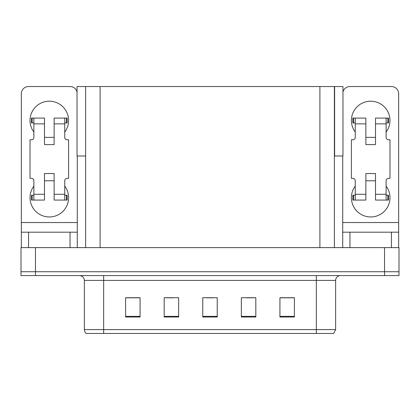 <?xml version="1.0" encoding="UTF-8"?>
<svg xmlns="http://www.w3.org/2000/svg" width="420" height="420" viewBox="0 0 420 420"><rect width="100%" height="100%" fill="white"/><g stroke="black" fill="none" stroke-linecap="round" stroke-linejoin="round"><path stroke-width="0.63" d="M334.378 155.988L342.962 155.988L342.962 86.541L334.378 86.541L334.378 247.616M334.378 86.541L77.039 86.541L77.039 155.988L85.622 155.988M334.619 155.988L334.619 86.541M35.469 275.588L399 275.588L399 271.73L21 271.73L21 247.616L35.469 247.616L35.469 271.73L21 271.73L21 275.588L35.469 275.588L35.469 271.73L399 271.73L399 247.616L35.469 247.616M85.622 86.541L85.622 247.616M335.632 329.6L333.701 333.459L316.339 333.459L316.339 329.6L335.632 329.6L335.632 280.413A4.825 4.825 0 0 1 340.452 275.588M84.367 329.6L103.661 329.6L103.661 333.459L316.339 333.459L86.299 333.459A4.825 4.825 0 0 1 84.367 329.6L84.367 280.413C84.084 277.483 82.478 275.872 79.548 275.588M294.399 317.016L294.399 297.722L279.93 297.722L279.93 317.016L294.399 317.016M255.817 317.016L255.817 297.722L241.348 297.722L241.348 317.016L255.817 317.016M140.07 317.016L140.07 297.722L125.601 297.722L125.601 317.016L140.07 317.016M178.652 317.016L178.652 297.722L164.183 297.722L164.183 317.016L178.652 317.016M217.234 317.016L217.234 297.722L202.766 297.722L202.766 317.016L217.234 317.016M279.93 297.822L293.816 297.822M286.582 297.822L280.46 297.822M166.357 297.822L173.591 297.822M139.64 297.822L133.513 297.822M126.278 297.822L140.07 297.822M246.509 297.822L253.743 297.822M206.43 297.822L213.665 297.822M33.878 132.064A19.289 19.289 0 0 1 49.308 101.199A19.289 19.289 0 0 1 64.743 132.064M70.045 247.616L70.045 232.186L28.571 232.186L28.571 247.616M77.039 91.922A7.234 7.234 0 0 0 70.045 86.541L28.571 86.541A7.234 7.234 0 0 0 21.336 93.776L21.336 222.537L77.28 222.537L77.28 247.616M64.743 186.081A19.289 19.289 0 0 1 36.33 211.927A19.289 19.289 0 0 1 33.878 186.081M54.133 144.606L44.489 144.606L44.489 123.868L33.878 123.868L33.878 137.372A2.41 2.41 0 0 1 31.463 139.781L30.02 139.781L30.02 178.364L31.463 178.364A2.41 2.41 0 0 1 33.878 180.773L33.878 194.276L44.489 194.276L44.489 173.539L54.133 173.539L54.133 194.276L64.743 194.276L64.743 180.773A2.41 2.41 0 0 1 67.153 178.364L68.602 178.364L68.602 139.781L67.153 139.781A2.41 2.41 0 0 1 64.743 137.372L64.743 123.868L54.133 123.868L54.133 144.606L44.489 144.606M77.28 155.988L77.28 222.537M21.336 247.616L21.336 232.186L28.571 232.186M70.045 232.186L77.28 232.186M21.336 232.186L21.336 222.537M355.257 132.064A19.289 19.289 0 0 1 370.692 101.199A19.289 19.289 0 0 1 386.122 132.064M391.43 247.616L391.43 232.186L349.955 232.186L349.955 247.616M342.72 155.988L342.72 222.537L398.664 222.537L398.664 93.776A7.234 7.234 0 0 0 391.43 86.541L349.955 86.541A7.234 7.234 0 0 0 342.962 91.922M386.122 186.081A19.289 19.289 0 0 1 357.709 211.927A19.289 19.289 0 0 1 355.257 186.081M375.512 144.606L365.867 144.606L365.867 123.868L355.257 123.868L355.257 137.372A2.41 2.41 0 0 1 352.847 139.781L351.398 139.781L351.398 178.364L352.847 178.364A2.41 2.41 0 0 1 355.257 180.773L355.257 194.276L365.867 194.276L365.867 173.539L375.512 173.539L375.512 194.276L386.122 194.276L386.122 180.773A2.41 2.41 0 0 1 388.537 178.364L389.981 178.364L389.981 139.781L388.537 139.781A2.41 2.41 0 0 1 386.122 137.372L386.122 123.868L375.512 123.868L375.512 144.606L365.867 144.606M342.72 247.616L342.72 232.186L349.955 232.186M391.43 232.186L398.664 232.186L398.664 247.616M398.664 222.537L398.664 232.186M342.72 232.186L342.72 222.537M54.133 180.773L44.489 180.773M54.133 123.868L54.133 118.078L64.743 118.078L64.743 123.868M33.878 122.903L32.162 122.903L32.162 118.078L44.489 118.078L44.489 123.868M64.743 194.276L64.743 200.067L54.133 200.067L54.133 194.276M44.489 194.276L44.489 200.067L33.878 200.067L33.878 194.276M64.743 195.242L67.153 195.242L67.153 200.067L64.743 200.067M32.162 118.078L31.463 118.078L31.463 122.903L32.162 122.903M33.878 123.868L33.878 118.078M33.878 200.067L31.463 200.067L31.463 195.242L33.878 195.242M64.743 118.078L66.454 118.078L66.454 122.903L64.743 122.903M66.454 122.903L67.153 122.903L67.153 118.078L66.454 118.078M375.512 180.773L365.867 180.773M375.512 123.868L375.512 118.078L386.122 118.078L386.122 123.868M355.257 122.903L353.546 122.903L353.546 118.078L365.867 118.078L365.867 123.868M386.122 194.276L386.122 200.067L375.512 200.067L375.512 194.276M365.867 194.276L365.867 200.067L355.257 200.067L355.257 194.276M386.122 195.242L388.537 195.242L388.537 200.067L386.122 200.067M353.546 118.078L352.847 118.078L352.847 122.903L353.546 122.903M355.257 123.868L355.257 118.078M355.257 200.067L352.847 200.067L352.847 195.242L355.257 195.242M386.122 118.078L387.839 118.078L387.839 122.903L386.122 122.903M387.839 122.903L388.537 122.903L388.537 118.078L387.839 118.078M384.531 247.616L384.531 275.588M100.091 86.541L100.091 247.616M319.909 86.541L319.909 247.616M316.339 275.588L316.339 280.413L84.367 280.413M335.632 280.413L316.339 280.413L316.339 329.6L103.661 329.6L103.661 275.588M217.234 316.344L202.766 316.344M178.652 316.344L164.183 316.344M140.07 316.344L125.601 316.344M255.817 316.344L241.348 316.344M294.399 316.344L279.93 316.344M66.454 195.242L66.454 200.067M32.162 200.067L32.162 195.242M387.839 195.242L387.839 200.067M353.546 200.067L353.546 195.242M54.133 137.372L44.489 137.372M375.512 137.372L365.867 137.372"/></g></svg>
